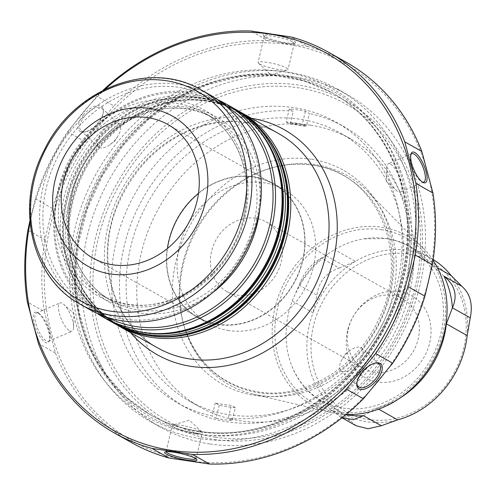 <?xml version="1.0" encoding="UTF-8"?>
<svg xmlns="http://www.w3.org/2000/svg" width="495" height="495" viewBox="0 0 495 495"><rect width="100%" height="100%" fill="white"/><g stroke="black" fill="none" stroke-linecap="round" stroke-linejoin="round"><path stroke-width="0.37" stroke-dasharray="2.48 1.86" d="M38.796 313.31A15.382 5.074 -113 0 1 47.291 325.463A15.382 5.074 -113 0 1 49.735 339.675A15.382 5.074 -113 0 1 48.479 341.265A15.382 5.074 -113 0 1 35.813 323.353A15.382 5.074 -113 0 1 36.469 312.945A15.382 5.074 -113 0 1 38.48 313.143A15.382 5.074 -113 0 1 38.796 313.31M69.684 330.92A15.382 5.074 67 0 0 72.004 331.285A15.382 5.074 67 0 0 73.6 327.492A15.382 5.074 67 0 0 63.83 304.456A15.382 5.074 67 0 0 62.314 303.33A15.382 5.074 67 0 0 59.994 302.965A15.382 5.074 67 0 0 60.217 316.225A15.382 5.074 67 0 0 69.684 330.92M34.211 323.507A16.613 5.482 67 0 0 42.23 339.663A16.613 5.482 67 0 0 49.246 341.135A16.613 5.482 67 0 0 46.45 325.419A16.613 5.482 67 0 0 37.094 312.481A16.613 5.482 67 0 0 34.211 323.507M101.271 107.749A15.382 7.487 -47.3 0 1 101.97 108.257A15.382 7.487 -47.3 0 1 103.263 113.002A15.382 7.487 -47.3 0 1 85.938 131.769A15.382 7.487 -47.3 0 1 81.106 130.859A15.382 7.487 -47.3 0 1 84.88 115.805A15.382 7.487 -47.3 0 1 101.271 107.749M99.179 147.405A15.382 7.487 132.7 0 0 110.113 144.528A15.382 7.487 132.7 0 0 117.915 136.082A15.382 7.487 132.7 0 0 119.344 124.294A15.382 7.487 132.7 0 0 118.645 123.787A15.382 7.487 132.7 0 0 102.818 131.175A15.382 7.487 132.7 0 0 98.48 146.897A15.382 7.487 132.7 0 0 99.179 147.405M83.556 114.778A16.613 8.087 132.7 0 0 84.701 132.017A16.613 8.087 132.7 0 0 103.412 111.752A16.613 8.087 132.7 0 0 97.28 105.553A16.613 8.087 132.7 0 0 83.556 114.778M292.613 41.939A15.382 2.413 13.3 0 1 294.166 43.492A15.382 2.413 13.3 0 1 293.888 43.82A15.382 2.413 13.3 0 1 278.642 42.298A15.382 2.413 13.3 0 1 264.33 36.834A15.382 2.413 13.3 0 1 264.231 36.413A15.382 2.413 13.3 0 1 272.541 36.203A15.382 2.413 13.3 0 1 292.613 41.939M259.634 63.985A15.382 2.413 -166.7 0 0 274.218 68.706A15.382 2.413 -166.7 0 0 287.335 70.005A15.382 2.413 -166.7 0 0 288.016 69.51A15.382 2.413 -166.7 0 0 286.463 67.957A15.382 2.413 -166.7 0 0 269.899 62.822A15.382 2.413 -166.7 0 0 258.081 62.432A15.382 2.413 -166.7 0 0 258.464 63.181A15.382 2.413 -166.7 0 0 259.634 63.985M272.287 34.718A16.613 2.605 -166.7 0 0 263.42 35.399A16.613 2.605 -166.7 0 0 278.877 41.308A16.613 2.605 -166.7 0 0 295.342 42.947A16.613 2.605 -166.7 0 0 289.309 38.907A16.613 2.605 -166.7 0 0 272.287 34.718M410.819 154.675A15.382 5.074 67 0 0 410.541 155.325A15.382 5.074 67 0 0 411.141 164.142A15.382 5.074 67 0 0 421.48 181.69A15.382 5.074 67 0 0 421.796 181.857A15.382 5.074 67 0 0 422.452 182.104M390.592 164.08A15.382 5.074 -113 0 1 400.059 178.775A15.382 5.074 -113 0 1 400.282 192.035A15.382 5.074 -113 0 1 397.955 191.67A15.382 5.074 -113 0 1 396.439 190.544A15.382 5.074 -113 0 1 386.669 167.508A15.382 5.074 -113 0 1 388.266 163.715A15.382 5.074 -113 0 1 390.592 164.08M374.932 363.126A15.382 7.487 132.7 0 0 374.331 363.231A15.382 7.487 132.7 0 0 362.08 371.689A15.382 7.487 132.7 0 0 357.006 381.998A15.382 7.487 132.7 0 0 356.957 382.598M361.096 347.595A15.382 7.487 -47.3 0 1 361.796 348.103A15.382 7.487 -47.3 0 1 357.452 363.825A15.382 7.487 -47.3 0 1 341.63 371.213A15.382 7.487 -47.3 0 1 340.931 370.706A15.382 7.487 -47.3 0 1 342.361 358.918A15.382 7.487 -47.3 0 1 350.157 350.472A15.382 7.487 -47.3 0 1 361.096 347.595M255.47 218.221A39.99 34.7 -60.6 0 0 213.401 245.409A39.99 34.7 -60.6 0 0 226.753 291.493A39.99 34.7 -60.6 0 0 237.297 295.088A39.99 34.7 -60.6 0 0 279.366 267.9A39.99 34.7 -60.6 0 0 266.019 221.816A39.99 34.7 -60.6 0 0 255.47 218.221M228.913 330.567A76.904 66.732 119.4 0 1 208.63 323.656A76.904 66.732 119.4 0 1 188.249 223.895A76.904 66.732 119.4 0 1 284.136 189.659A76.904 66.732 119.4 0 1 309.808 278.283A76.904 66.732 119.4 0 1 228.913 330.567M218.258 324.565A76.904 66.732 119.4 0 1 197.975 317.648A76.904 66.732 119.4 0 1 177.594 217.893A76.904 66.732 119.4 0 1 273.481 183.657A76.904 66.732 119.4 0 1 299.153 272.281A76.904 66.732 119.4 0 1 218.258 324.565M198.495 193.415A76.577 66.454 119.4 0 1 273.327 183.936A76.577 66.454 119.4 0 1 298.887 272.188A76.577 66.454 119.4 0 1 218.332 324.256A76.577 66.454 119.4 0 1 198.136 317.369A76.577 66.454 119.4 0 1 167.483 248.447M117.798 325.407A123.045 106.772 119.4 0 1 82.956 289.383A123.045 106.772 119.4 0 1 72.53 203.266A123.045 106.772 119.4 0 1 189.727 99.903A123.045 106.772 119.4 0 1 238.59 111.053M116.121 324.485A123.045 106.772 119.4 0 1 69.195 201.391A123.045 106.772 119.4 0 1 236.932 110.094M112.47 322.406A123.045 106.772 119.4 0 1 77.628 286.382A123.045 106.772 119.4 0 1 67.202 200.265A123.045 106.772 119.4 0 1 184.4 96.902A123.045 106.772 119.4 0 1 233.263 108.052M110.793 321.484A123.045 106.772 119.4 0 1 63.867 198.39A123.045 106.772 119.4 0 1 231.604 107.093M97.323 313.483A123.045 106.772 119.4 0 1 57.278 194.671A123.045 106.772 119.4 0 1 217.781 99.712M107.359 317.351A121.201 105.169 119.4 0 1 58.088 194.461A121.201 105.169 119.4 0 1 226.289 106.295M256.744 218.802A120.582 104.637 -60.6 0 0 122.692 95.059A120.582 104.637 -60.6 0 0 75.24 295.8A120.582 104.637 -60.6 0 0 256.744 218.802M210.901 95.424A123.045 106.772 -60.6 0 0 57.476 150.202A123.045 106.772 -60.6 0 0 90.09 309.814M105.367 89.15A216.556 187.921 -60.6 0 0 30.053 222.793M235.335 407.589A147.652 128.125 119.4 0 1 219.236 405.207L215.245 402.955A147.652 128.125 -60.6 0 0 231.344 405.337L235.335 407.589L232.254 420.62L228.263 418.368L231.344 405.337M289.785 123.923L305.836 126.299L302.303 124.319A147.652 128.125 -60.6 0 0 286.203 121.931L289.278 108.9A161.184 139.875 119.4 0 1 305.378 111.288L309.375 113.541L307.698 120.644A153.803 133.464 -60.6 0 0 299.71 119.19A153.803 133.464 -60.6 0 0 291.598 118.262A153.803 133.464 -60.6 0 0 136.292 228.059A153.803 133.464 -60.6 0 0 189.257 401.006A153.803 133.464 -60.6 0 0 381.039 332.535A153.803 133.464 -60.6 0 0 340.269 133.019A153.803 133.464 -60.6 0 0 307.698 120.644L306.578 125.383L305.762 126.268A147.652 128.125 -60.6 0 0 289.662 123.886L289.779 123.917M286.203 121.931L289.662 123.886L290.478 123.001L293.275 111.152A161.184 139.875 -60.6 0 0 130.197 225.986A161.184 139.875 -60.6 0 0 185.631 407.441A161.184 139.875 -60.6 0 0 236.251 422.872A161.184 139.875 -60.6 0 0 399.329 308.045A161.184 139.875 -60.6 0 0 343.895 126.59A161.184 139.875 -60.6 0 0 309.375 113.541M310.359 125.192A153.803 133.464 -60.6 0 0 148.562 229.76A153.803 133.464 -60.6 0 0 199.906 407.008A153.803 133.464 -60.6 0 0 391.693 338.537A153.803 133.464 -60.6 0 0 350.924 139.021A153.803 133.464 -60.6 0 0 310.359 125.192M311.064 159.242A122.902 106.648 -60.6 0 0 176.331 322.672A122.902 106.648 -60.6 0 0 362.024 350.188A122.902 106.648 -60.6 0 0 311.064 159.242M315.303 164.674A120.112 104.228 -60.6 0 0 275.833 166.803A120.112 104.228 -60.6 0 0 184.777 328.389A120.112 104.228 -60.6 0 0 252.97 394.076A120.112 104.228 -60.6 0 0 378.817 331.285A120.112 104.228 -60.6 0 0 367.339 191.107A120.112 104.228 -60.6 0 0 315.303 164.674M433.063 260.221A97.02 84.187 -60.6 0 0 423.689 248.57A97.02 84.187 -60.6 0 0 381.657 227.211A97.02 84.187 -60.6 0 0 275.863 304.444A97.02 84.187 -60.6 0 0 331.304 412.508A97.02 84.187 -60.6 0 0 346.129 414.494M363.503 415.695L376.85 408.121A89.205 77.412 -60.6 0 0 400.665 397.59M443.984 276.216L430.316 263.829A89.205 77.412 -60.6 0 0 410.25 246.603A89.205 77.412 -60.6 0 0 386.725 238.578A89.205 77.412 -60.6 0 0 363.615 238.862A89.205 77.412 -60.6 0 0 334.552 249.641L321.404 258.074C311.138 263.816 303.713 272.825 299.135 285.089L292.205 301.003A89.205 77.412 -60.6 0 0 291.889 366.151A89.205 77.412 -60.6 0 0 318.489 399.477L339.774 416.536M339.261 268.111L355.385 261.379A89.205 77.412 -60.6 0 0 313.044 312.741L316.955 295.169C318.842 281.358 326.273 272.337 339.261 268.111L321.434 258.062M292.205 301.003L313.044 312.741A89.205 77.412 -60.6 0 0 339.322 411.221A89.205 77.412 -60.6 0 0 397.683 419.865M356.153 425.768L339.322 411.221L318.489 399.477M433.156 259.559A89.205 77.412 -60.6 0 0 431.089 258.341A89.205 77.412 -60.6 0 0 407.558 250.322A89.205 77.412 -60.6 0 0 355.385 261.379L334.552 249.641M408.196 254.028A86.13 74.739 -60.6 0 0 313.774 368.558A86.13 74.739 -60.6 0 0 443.904 387.839A86.13 74.739 -60.6 0 0 408.196 254.028M467.169 335.579A89.205 77.412 -60.6 0 0 451.149 275.567M347.57 330.728A47.062 40.837 -60.6 0 0 399.892 379.028A47.062 40.837 -60.6 0 0 418.411 300.675A47.062 40.837 -60.6 0 0 347.57 330.728M102.979 90.331A218.4 189.523 -60.6 0 0 96.878 96.253L67.574 131.8A218.4 189.523 -60.6 0 0 35.355 198.804L29.886 220.881M67.574 131.8L84.62 141.403A218.4 189.523 -60.6 0 0 52.402 208.414L44.958 239.902L27.912 230.293M52.402 208.414L35.355 198.804M44.958 239.902A218.4 189.523 -60.6 0 0 44.389 311.596L27.343 301.987M44.389 311.596L55.471 353.127L38.424 343.518M55.471 353.127A218.4 189.523 -60.6 0 0 131.441 442.573M345.881 62.03A218.4 189.523 -60.6 0 0 308.199 46.567L291.147 36.958M308.199 46.567L267.807 40.584L250.761 30.975M267.807 40.584A218.4 189.523 -60.6 0 0 113.924 105.856L96.878 96.253M84.62 141.403L113.924 105.856M190.259 460.894A216.556 187.921 -60.6 0 0 427.655 172.922A216.556 187.921 -60.6 0 0 100.466 124.449A216.556 187.921 -60.6 0 0 190.259 460.894M215.245 402.955L212.163 415.986A161.184 139.875 119.4 0 1 177.643 402.936A161.184 139.875 119.4 0 1 134.918 193.842A161.184 139.875 119.4 0 1 335.907 122.086A161.184 139.875 119.4 0 1 391.341 303.54A161.184 139.875 119.4 0 1 228.263 418.368M219.236 405.207L216.154 418.238L212.163 415.986M305.378 111.288L302.303 124.319M289.278 108.9L293.275 111.152M216.154 418.238A161.184 139.875 -60.6 0 0 232.254 420.62M210.245 444.015A190.717 165.497 -60.6 0 0 410.875 314.35A190.717 165.497 -60.6 0 0 347.205 94.557A190.717 165.497 -60.6 0 0 109.395 179.462A190.717 165.497 -60.6 0 0 159.947 426.863A190.717 165.497 -60.6 0 0 210.245 444.015M200.921 438.762A190.717 165.497 -60.6 0 0 401.55 309.09A190.717 165.497 -60.6 0 0 337.881 89.304A190.717 165.497 -60.6 0 0 100.07 174.209A190.717 165.497 -60.6 0 0 150.622 421.61A190.717 165.497 -60.6 0 0 200.921 438.762M195.94 458.778A15.382 2.413 -166.7 0 0 196.045 458.587A15.382 2.413 -166.7 0 0 195.94 458.166A15.382 2.413 -166.7 0 0 174.413 451.298A15.382 2.413 -166.7 0 0 166.382 451.18A15.382 2.413 -166.7 0 0 166.103 451.508A15.382 2.413 -166.7 0 0 166.116 451.725M200.642 431.015A15.382 2.413 13.3 0 1 201.805 431.819A15.382 2.413 13.3 0 1 202.195 432.568A15.382 2.413 13.3 0 1 190.371 432.178A15.382 2.413 13.3 0 1 173.807 427.043A15.382 2.413 13.3 0 1 172.254 425.49A15.382 2.413 13.3 0 1 172.934 424.995A15.382 2.413 13.3 0 1 186.058 426.294A15.382 2.413 13.3 0 1 200.642 431.015M374.232 372.252A39.99 34.7 119.4 0 1 363.689 368.657A39.99 34.7 119.4 0 1 348.437 328.649A39.99 34.7 119.4 0 1 402.949 298.98A39.99 34.7 119.4 0 1 416.301 345.065A39.99 34.7 119.4 0 1 374.232 372.252M251.435 118.268A129.195 112.111 -60.6 0 0 250.167 118.07A129.195 112.111 -60.6 0 0 122.785 187.846A129.195 112.111 -60.6 0 0 130.624 332.659M246.108 122.488A123.045 106.772 -60.6 0 0 110.818 224.841A123.045 106.772 -60.6 0 0 157.744 347.942C108.448 320.933 94.743 250.507 120.675 198.804C136.051 166.865 158.994 144.119 189.511 130.569C208.593 122.568 227.62 119.932 246.603 122.655C258.025 124.363 268.674 127.995 278.555 133.551A123.045 106.772 -60.6 0 0 246.108 122.488M148.76 335.579A122.228 106.06 119.4 0 1 82.275 288.17A122.228 106.06 119.4 0 1 71.924 202.628A122.228 106.06 119.4 0 1 188.341 99.953A122.228 106.06 119.4 0 1 263.328 132.264M82.956 289.383L82.275 288.17C101.667 320.618 130.253 336.73 168.053 336.507A122.228 106.06 119.4 0 1 71.231 202.238A122.228 106.06 119.4 0 1 163.938 103.121A122.228 106.06 119.4 0 1 274.112 148.29C254.727 115.842 226.135 99.73 188.341 99.953L189.727 99.903M143.432 332.578A122.228 106.06 119.4 0 1 76.948 285.17A122.228 106.06 119.4 0 1 66.596 199.627A122.228 106.06 119.4 0 1 183.014 96.952A122.228 106.06 119.4 0 1 258 129.263M77.628 286.382L76.948 285.17C96.339 317.617 124.926 333.723 162.725 333.506A122.228 106.06 119.4 0 1 65.903 199.238A122.228 106.06 119.4 0 1 158.61 100.12A122.228 106.06 119.4 0 1 268.785 145.289C249.4 112.841 220.807 96.729 183.014 96.952L184.4 96.902M212.522 292.749A107.05 92.893 119.4 0 1 139.491 313.013A107.05 92.893 119.4 0 1 70.432 196.292A107.05 92.893 119.4 0 1 181.325 106.505A107.05 92.893 119.4 0 1 259.72 208.995M71.515 196.008A104.587 90.758 119.4 0 1 214.094 118.41A104.587 90.758 119.4 0 1 241.814 254.077A104.587 90.758 119.4 0 1 111.4 300.638A104.587 90.758 119.4 0 1 71.515 196.008M243.856 217.336A104.587 90.758 -60.6 0 0 203.971 112.705A104.587 90.758 -60.6 0 0 61.392 190.303A104.587 90.758 -60.6 0 0 101.277 294.94A104.587 90.758 -60.6 0 0 243.856 217.336M244.938 217.058A107.05 92.893 -60.6 0 0 175.88 100.337A107.05 92.893 -60.6 0 0 58.181 189.387A107.05 92.893 -60.6 0 0 127.24 306.108A107.05 92.893 -60.6 0 0 244.938 217.058M201.422 90.084A123.045 106.772 -60.6 0 0 47.996 144.862A123.045 106.772 -60.6 0 0 80.611 304.474M306.578 125.383A148.884 129.195 -60.6 0 0 290.478 123.001M312.902 165.163A118.416 102.762 -60.6 0 0 273.989 167.267A118.416 102.762 -60.6 0 0 184.22 326.57A118.416 102.762 -60.6 0 0 363.392 347.428A118.416 102.762 -60.6 0 0 312.902 165.163M381.707 229.723A94.743 82.213 -60.6 0 0 277.844 355.707A94.743 82.213 -60.6 0 0 420.991 376.918A94.743 82.213 -60.6 0 0 381.707 229.723M332.782 411.166A92.986 80.691 -60.6 0 0 345.826 414.742M321.404 258.074A92.986 80.691 -60.6 0 0 299.135 285.089M299.122 285.12L316.955 295.169M332.758 411.141L350.584 421.183M376.85 408.121L378.65 409.142M430.316 263.829L437.506 267.882M196.62 433.985A188.564 163.628 -60.6 0 0 403.332 183.243A188.564 163.628 -60.6 0 0 118.429 141.032A188.564 163.628 -60.6 0 0 196.62 433.985M199.052 431.343A184.87 160.423 -60.6 0 0 393.531 305.65A184.87 160.423 -60.6 0 0 331.817 92.596A184.87 160.423 -60.6 0 0 101.296 174.896A184.87 160.423 -60.6 0 0 150.301 414.717A184.87 160.423 -60.6 0 0 199.052 431.343M215.467 437.252A181.814 157.769 -60.6 0 0 414.773 195.488A181.814 157.769 -60.6 0 0 140.079 154.786A181.814 157.769 -60.6 0 0 215.467 437.252M214.403 439.492A184.418 160.027 -60.6 0 0 416.567 194.263A184.418 160.027 -60.6 0 0 137.938 152.98A184.418 160.027 -60.6 0 0 214.403 439.492M200.834 434.35A186.72 162.026 -60.6 0 0 405.523 186.058A186.72 162.026 -60.6 0 0 123.41 144.262A186.72 162.026 -60.6 0 0 200.834 434.35M199.869 431.801A184.87 160.423 -60.6 0 0 394.348 306.108A184.87 160.423 -60.6 0 0 332.628 93.054A184.87 160.423 -60.6 0 0 102.106 175.354A184.87 160.423 -60.6 0 0 151.111 415.175A184.87 160.423 -60.6 0 0 199.869 431.801M48.479 341.265L72.004 331.285M36.469 312.945L59.994 302.965M38.48 313.143L37.094 312.481M49.735 339.675L49.246 341.135M73.6 327.492L74.033 313.719L63.83 304.456M81.106 130.859L98.48 146.897M101.97 108.257L119.344 124.294M103.263 113.002L103.412 111.752M85.938 131.769L84.701 132.017M110.113 144.528L114.84 141.069L117.915 136.082M264.231 36.413L258.081 62.432M294.166 43.492L288.016 69.51M293.888 43.82L295.342 42.947M264.33 36.834L263.42 35.399M258.464 63.181L270.951 74.85L287.335 70.005M411.791 153.735L388.266 163.715M423.807 182.055L400.282 192.035M421.796 181.857L423.182 182.519M410.541 155.325L411.029 153.865M386.669 167.508L386.242 181.281L396.439 190.544M379.17 364.141L361.796 348.103M358.306 386.743L340.931 370.706M357.006 381.998L356.858 383.248M374.331 363.231L375.569 362.983M350.157 350.472L345.43 353.931L342.361 358.918M197.975 317.648L208.63 323.656M273.481 183.657L284.136 189.659M92.652 257.926L198.136 317.369M167.842 124.499L273.327 183.936M214.094 118.41C163.913 86.99 85.109 129.721 71.763 196.255C61.213 238.485 78.123 282.639 111.4 300.638L101.277 294.94C151.458 326.36 230.262 283.629 243.608 217.088C254.158 174.859 237.247 130.711 203.971 112.705L214.094 118.41M350.924 139.021L340.269 133.019M199.906 407.008L189.257 401.006M275.833 166.803L273.989 167.267C287.032 164.018 299.871 163.325 312.506 165.175C376.441 172.025 411.958 253.502 378.675 319.51C357.124 367.259 305.632 398.692 260.426 392.281C222.657 386.372 197.258 364.469 184.22 326.57L184.777 328.389M423.689 248.57L367.339 191.107M331.304 412.508L252.97 394.076M291.889 366.151C302.167 390.178 319.597 404.217 344.186 408.257C359.574 410.343 374.956 407.465 390.332 399.638C423.25 383.248 446.28 342.379 443.248 305.731C441.28 270.394 417.106 242.748 385.914 238.578L363.615 238.862M295.93 292.811C303.732 276.656 314.69 263.557 328.791 253.502M339.768 416.549L342.008 417.817M410.25 246.603L431.089 258.341M331.817 92.596C382.258 120.266 412.31 181.622 406.772 246.324C403.759 282.725 391.768 316.503 370.786 347.645C331.118 407.107 260.562 441.249 198.755 431.238C181.448 428.651 165.299 423.145 150.301 414.717L125.724 396.804L104.773 372.964L89.063 344.545L79.206 312.636L75.599 278.444L78.396 243.305L87.491 208.568L102.539 175.583L122.958 145.635L147.962 119.864L176.567 99.278L207.677 84.657L240.081 76.558L272.522 75.277L303.769 80.852L331.817 92.596M177.643 402.936L185.631 407.441M335.907 122.086L343.895 126.59M347.205 94.557L337.881 89.304M159.947 426.863L150.622 421.61M196.045 458.587L202.195 432.568M166.103 451.508L172.254 425.49M166.382 451.18L164.928 452.053M195.94 458.166L196.849 459.601M201.805 431.819L189.325 420.15L172.934 424.995M226.753 291.493L363.689 368.657M266.019 221.816L402.949 298.98"/><path stroke-width="0.74" d="M422.452 182.104A15.382 5.074 67 0 0 423.807 182.055A15.382 5.074 67 0 0 422.47 165.912A15.382 5.074 67 0 0 411.791 153.735A15.382 5.074 67 0 0 410.819 154.675M411.673 163.387A16.613 5.482 -113 0 1 411.029 153.865A16.613 5.482 -113 0 1 423.912 165.299A16.613 5.482 -113 0 1 423.182 182.519A16.613 5.482 -113 0 1 411.673 163.387M356.957 382.598A15.382 7.487 132.7 0 0 358.306 386.743A15.382 7.487 132.7 0 0 358.999 387.251A15.382 7.487 132.7 0 0 374.826 379.863A15.382 7.487 132.7 0 0 379.17 364.141A15.382 7.487 132.7 0 0 374.932 363.126M362.334 372.116A16.613 8.087 -47.3 0 1 375.569 362.983A16.613 8.087 -47.3 0 1 381.428 372.24A16.613 8.087 -47.3 0 1 366.554 388.346A16.613 8.087 -47.3 0 1 356.858 383.248A16.613 8.087 -47.3 0 1 362.334 372.116M167.483 248.447A76.577 66.454 119.4 0 1 198.495 193.415M112.848 264.813A76.577 66.454 119.4 0 1 92.652 257.926A76.577 66.454 119.4 0 1 72.357 158.592A76.577 66.454 119.4 0 1 167.842 124.499A76.577 66.454 119.4 0 1 193.409 212.751A76.577 66.454 119.4 0 1 112.848 264.813M238.59 111.053A123.045 106.772 119.4 0 1 240.267 111.975A123.045 106.772 119.4 0 1 272.881 271.588A123.045 106.772 119.4 0 1 119.456 326.366A123.045 106.772 119.4 0 1 117.798 325.407M233.263 108.052A123.045 106.772 119.4 0 1 234.939 108.974L236.932 110.094A123.045 106.772 119.4 0 1 273.438 147.077A123.045 106.772 119.4 0 1 269.546 269.707A123.045 106.772 119.4 0 1 166.66 336.557A123.045 106.772 119.4 0 1 116.121 324.485L114.128 323.365A123.045 106.772 119.4 0 1 112.47 322.406M234.939 108.974A123.045 106.772 119.4 0 1 267.554 268.587A123.045 106.772 119.4 0 1 114.128 323.365M217.781 99.712A123.045 106.772 119.4 0 1 225.015 103.381L231.604 107.093A123.045 106.772 119.4 0 1 268.111 144.076A123.045 106.772 119.4 0 1 264.219 266.706A123.045 106.772 119.4 0 1 161.333 333.556A123.045 106.772 119.4 0 1 110.793 321.484L104.204 317.771A123.045 106.772 119.4 0 1 97.323 313.483M225.015 103.381A123.045 106.772 119.4 0 1 257.629 262.994A123.045 106.772 119.4 0 1 104.204 317.771M226.289 106.295A121.201 105.169 119.4 0 1 255.439 261.756A121.201 105.169 119.4 0 1 107.359 317.351M80.611 304.474L90.09 309.814A123.045 106.772 -60.6 0 0 257.827 218.524A123.045 106.772 -60.6 0 0 210.901 95.424L201.422 90.084C149.979 59.016 73.062 89.001 44.111 150.424C14.664 206.13 31.383 278.382 80.611 304.474A123.045 106.772 -60.6 0 0 248.348 213.178A123.045 106.772 -60.6 0 0 201.422 90.084M55.118 180.081A86.13 74.739 119.4 0 1 184.765 125.087A86.13 74.739 119.4 0 1 150.87 268.469A86.13 74.739 119.4 0 1 55.118 180.081M30.053 222.793A216.556 187.921 -60.6 0 0 171.61 450.388A216.556 187.921 -60.6 0 0 412.063 259.145A216.556 187.921 -60.6 0 0 249.715 32.311A216.556 187.921 -60.6 0 0 105.367 89.15M346.129 414.494A97.02 84.187 -60.6 0 0 432.958 361.789A97.02 84.187 -60.6 0 0 433.063 260.221M400.665 397.59A89.205 77.412 -60.6 0 0 446.335 323.835L452.436 307.803C457.813 295.614 455.004 285.095 444.015 276.241L461.81 286.265C470.2 293.609 473.016 304.147 470.25 317.883L467.169 335.579A89.205 77.412 -60.6 0 1 397.683 419.865L381.329 425.743L368.063 428.732L356.153 425.768M342.132 417.718L353.436 419.667L363.503 415.695L381.329 425.743M437.506 267.882L451.149 275.567L461.81 286.265M451.149 275.567A89.205 77.412 -60.6 0 0 433.156 259.559M29.886 220.881L27.912 230.293A218.4 189.523 -60.6 0 0 27.343 301.987L38.424 343.518A218.4 189.523 -60.6 0 0 114.395 432.97A218.4 189.523 -60.6 0 0 152.076 448.433L192.468 454.416A218.4 189.523 -60.6 0 0 346.351 389.144L375.656 353.597L392.702 363.2A218.4 189.523 -60.6 0 0 424.914 296.196L432.358 264.707L415.311 255.098A218.4 189.523 -60.6 0 0 415.887 183.404L404.805 141.873A218.4 189.523 -60.6 0 0 328.835 52.427A218.4 189.523 -60.6 0 0 291.147 36.958L250.761 30.975A218.4 189.523 -60.6 0 0 102.979 90.331M375.656 353.597A218.4 189.523 -60.6 0 0 407.868 286.586L415.311 255.098M114.395 432.97L131.441 442.573A218.4 189.523 -60.6 0 0 169.123 458.042L152.076 448.433M173.603 452.176A16.613 2.605 13.3 0 1 196.849 459.601A16.613 2.605 13.3 0 1 180.192 458.766A16.613 2.605 13.3 0 1 164.928 452.053A16.613 2.605 13.3 0 1 173.603 452.176M192.468 454.416L209.515 464.025L169.123 458.042M209.515 464.025A218.4 189.523 -60.6 0 0 363.398 398.747L346.351 389.144M392.702 363.2L363.398 398.747M424.914 296.196L407.868 286.586M432.358 264.707A218.4 189.523 -60.6 0 0 432.933 193.013L415.887 183.404M432.933 193.013L421.851 151.482L404.805 141.873M421.851 151.482A218.4 189.523 -60.6 0 0 345.881 62.03L328.835 52.427M166.116 451.725A15.382 2.413 -166.7 0 0 167.656 453.061A15.382 2.413 -166.7 0 0 183.583 458.067A15.382 2.413 -166.7 0 0 195.94 458.778M130.624 332.659A129.195 112.111 -60.6 0 0 318.483 297.285A129.195 112.111 -60.6 0 0 251.435 118.268M119.456 326.366L157.744 347.942A123.045 106.772 -60.6 0 0 311.169 293.164A123.045 106.772 -60.6 0 0 278.555 133.551L240.267 111.975M263.328 132.264A122.228 106.06 119.4 0 1 270.944 270.493A122.228 106.06 119.4 0 1 148.76 335.579M273.438 147.077L274.112 148.29A122.228 106.06 119.4 0 1 270.251 270.103A122.228 106.06 119.4 0 1 168.053 336.507L166.66 336.557M258 129.263A122.228 106.06 119.4 0 1 265.617 267.492A122.228 106.06 119.4 0 1 143.432 332.578M268.111 144.076L268.785 145.289A122.228 106.06 119.4 0 1 264.924 267.102A122.228 106.06 119.4 0 1 162.725 333.506L161.333 333.556M259.72 208.995A107.05 92.893 119.4 0 1 212.522 292.749M243.354 211.483A119.969 104.105 -60.6 0 0 165.961 80.673A119.969 104.105 -60.6 0 0 34.056 180.477A119.969 104.105 -60.6 0 0 111.449 311.281A119.969 104.105 -60.6 0 0 243.354 211.483M452.436 307.803A92.986 80.691 -60.6 0 0 444.015 276.241M345.826 414.742A92.986 80.691 -60.6 0 0 363.479 415.713M378.65 409.142L397.683 419.865M446.335 323.835L467.169 335.579M452.418 307.834L470.25 317.883M342.008 417.817L356.146 425.78"/></g></svg>

